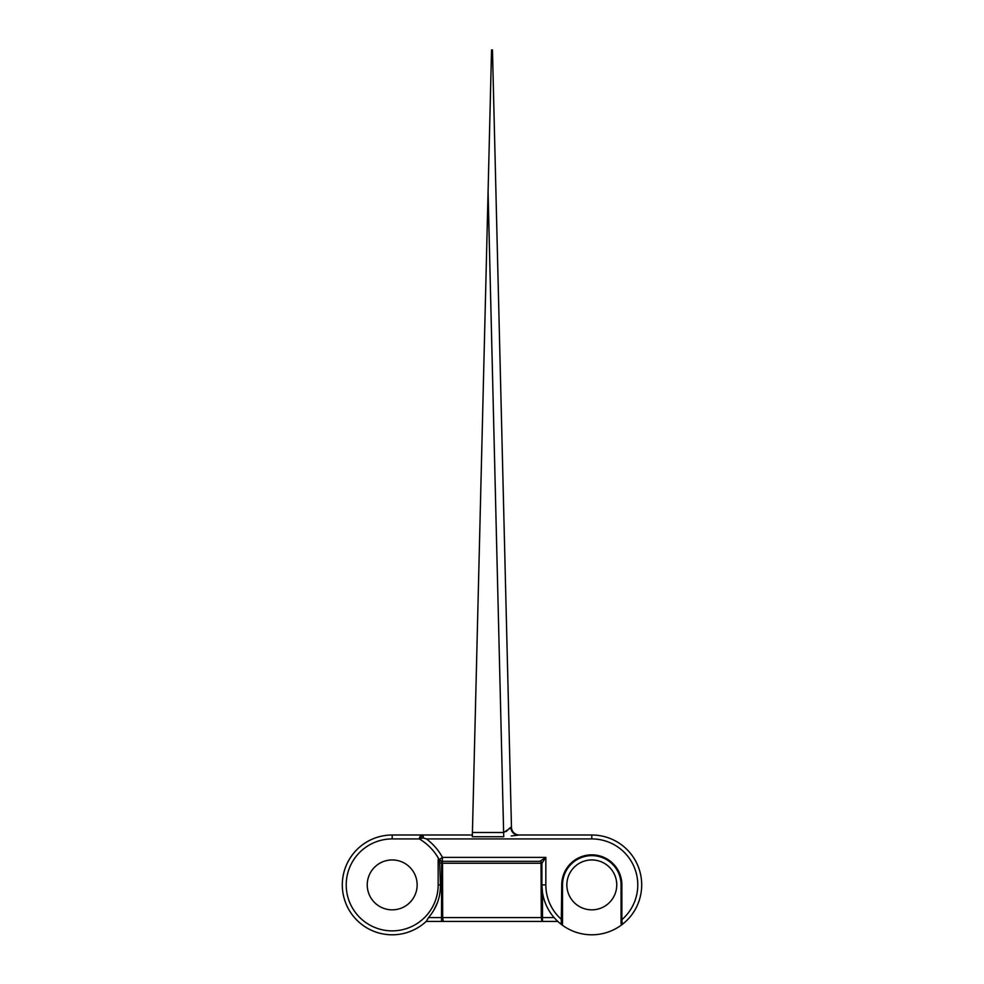 <?xml version="1.0" encoding="UTF-8"?>
<svg xmlns="http://www.w3.org/2000/svg" width="984" height="984" viewBox="0 0 984 984"><rect width="100%" height="100%" fill="white"/><g stroke="black" fill="none" stroke-linecap="round" stroke-linejoin="round"><path stroke-width="1.48" d="M367.241 884.899A24.957 24.957 0 0 0 392.198 909.843A24.957 24.957 0 0 0 417.142 884.899A24.957 24.957 0 0 0 392.198 859.942A24.957 24.957 0 0 0 367.241 884.899M621.076 919.683L621.863 919.683L622.343 924.357A49.901 49.901 0 0 1 561.261 924.357L561.741 884.899A30.061 30.061 0 0 1 591.802 854.838A30.061 30.061 0 0 1 621.863 884.899L621.863 919.683A45.977 45.977 0 0 0 591.802 838.921L591.802 834.998L518.088 834.998L591.802 834.998A49.901 49.901 0 0 1 622.343 924.357A0.787 0.787 0 0 1 621.076 923.742L621.076 884.899A29.274 29.274 0 0 0 591.802 855.625A29.274 29.274 0 0 0 562.528 884.899L562.528 923.742A0.787 0.787 0 0 1 561.261 924.357A49.901 49.901 0 0 1 541.901 884.899L541.901 863.288A1.968 1.968 0 0 0 539.933 861.32L442.001 861.32L442.542 863.251L441.496 863.226L442.197 863.251L441.496 863.226L442.197 863.251L442.468 857.396L439.221 859.659L437.868 857.285L439.221 859.659L437.868 857.285L439.221 859.659L442.001 861.32A3.149 3.149 0 0 1 439.221 859.659L437.868 857.285L439.7 862.71L440.401 884.899L438.163 884.899L438.163 859.709M426.404 921.233A49.901 49.901 0 0 1 342.297 884.899A49.901 49.901 0 0 0 426.404 921.233A49.901 49.901 0 0 1 342.297 884.899A49.901 49.901 0 0 0 426.404 921.233A49.901 49.901 0 0 1 342.297 884.899A49.901 49.901 0 0 0 426.404 921.233A49.901 49.901 0 0 1 342.297 884.899A49.901 49.901 0 0 0 426.404 921.233A49.901 49.901 0 0 1 342.297 884.899A49.901 49.901 0 0 1 392.198 834.998A49.901 49.901 0 0 0 372.407 930.704A49.901 49.901 0 0 0 426.404 921.233A49.901 49.901 0 0 1 342.297 884.899A49.901 49.901 0 0 0 426.404 921.233L426.404 921.233A49.901 49.901 0 0 1 342.297 884.899A49.901 49.901 0 0 0 426.404 921.233L428.52 917.58C436.588 908.171 440.549 897.273 440.401 884.899M616.759 884.899A24.957 24.957 0 0 1 591.802 909.843A24.957 24.957 0 0 1 566.858 884.899A24.957 24.957 0 0 1 591.802 859.942A24.957 24.957 0 0 1 616.759 884.899M511.237 835.969L519.318 834.998A7.86 7.86 0 0 1 511.459 827.323L492.455 49.901M442.001 861.32A3.149 3.149 0 0 1 439.221 859.659A53.37 53.37 0 0 0 419.307 838.921A3.924 3.924 0 0 1 423.231 834.998L419.307 838.921L392.198 838.921L392.198 834.998L472.357 834.998M442.468 857.396L439.221 859.659L437.868 857.285L439.221 859.659A53.37 53.37 0 0 0 419.307 838.921L423.231 837.925L426.404 838.921A57.306 57.306 0 0 1 442.468 857.396L545.837 857.396L541.901 863.288L541.015 861.64L541.298 917.58L554.09 917.58C547.904 910.348 544.041 902.045 542.504 892.648L541.901 884.899L545.837 884.899A45.977 45.977 0 0 0 561.741 919.683L562.528 919.683M437.548 902.353L433.759 910.36L437.548 902.353M557.817 921.442L426.183 921.442M442.283 921.442L443.292 921.442L442.689 917.58L541.298 917.58L541.901 921.442L442.283 921.442M428.52 917.58L441.496 917.58L441.681 861.308M541.901 921.442L443.292 921.442L541.901 921.442M442.886 921.442L541.495 921.442M539.933 861.32L545.837 857.396L545.837 884.899M419.307 838.921L423.231 837.925L423.231 834.998A3.924 3.924 0 0 0 419.307 838.921M472.418 832.501L488.076 191.831L503.734 836.72L472.308 836.72L472.418 832.501L503.734 832.501L511.459 827.323M488.076 191.831L491.545 49.901M510.229 827.642L506.133 831.517M518.088 834.998A7.86 7.245 90 0 1 510.844 827.384M591.802 838.921L426.404 838.921M591.802 834.998A49.901 49.901 0 0 1 641.703 884.899M392.198 838.921A45.977 45.977 0 0 0 346.22 884.899A45.977 45.977 0 0 0 392.198 930.876A45.977 45.977 0 0 0 438.163 884.899M541.901 863.251L442.542 863.251L442.689 917.58L441.496 917.58L441.496 921.442M542.504 892.648L542.504 921.442M441.496 863.226L439.7 862.71M621.863 884.899L621.076 884.899A29.274 29.274 0 0 0 591.802 855.625A29.274 29.274 0 0 0 562.528 884.899L561.741 884.899M561.261 924.357A0.787 0.787 0 0 0 562.528 923.742"/></g></svg>

